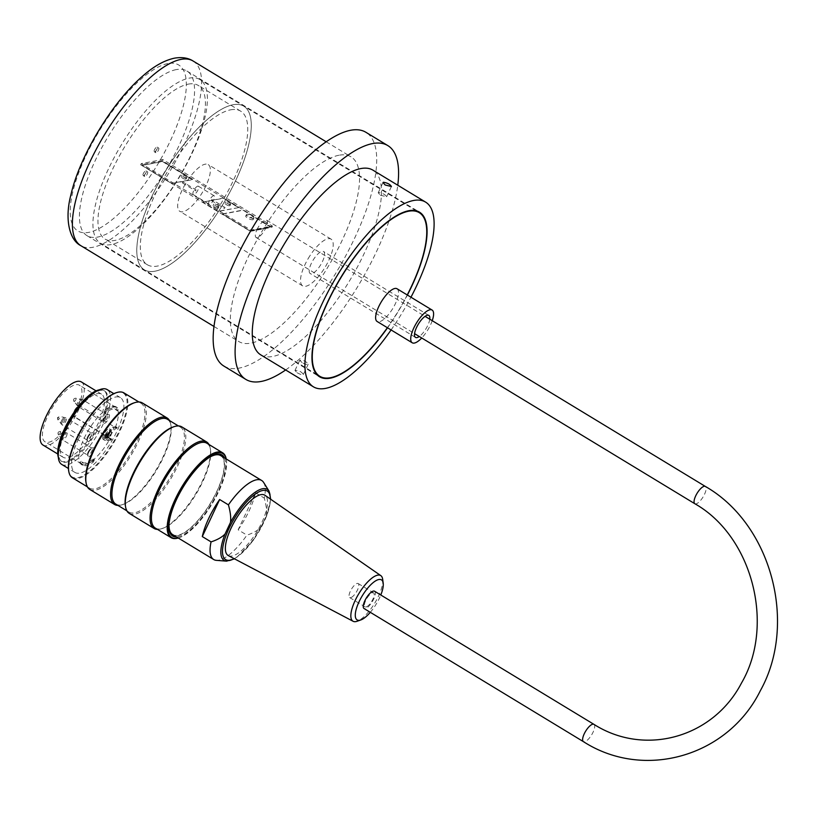 <?xml version="1.0" encoding="UTF-8"?>
<svg xmlns="http://www.w3.org/2000/svg" width="818" height="818" viewBox="0 0 818 818"><rect width="100%" height="100%" fill="white"/><g stroke="black" fill="none" stroke-linecap="round" stroke-linejoin="round"><path stroke-width="0.61" stroke-dasharray="4.09 3.07" d="M61.698 464.399A43.763 15.164 121.3 0 0 97.373 434.849A43.763 15.164 121.3 0 0 107.117 389.562M78.6 438.663A43.763 15.164 121.3 0 0 75.011 472.477A43.763 15.164 121.3 0 0 110.686 442.927A43.763 15.164 121.3 0 0 120.43 397.64A43.763 15.164 121.3 0 0 78.6 438.663M99.254 389.849A41.248 14.295 -58.7 0 1 103.763 390.483A41.248 14.295 -58.7 0 1 94.581 433.162A41.248 14.295 -58.7 0 1 60.961 461.004A41.248 14.295 -58.7 0 1 58.323 457.293M66.227 428.775A36.933 12.791 121.3 0 0 63.201 457.313A36.933 12.791 121.3 0 0 98.497 422.701A36.933 12.791 121.3 0 0 101.524 394.174A36.933 12.791 121.3 0 0 66.227 428.775M208.968 444.501A50.604 17.536 -58.7 0 1 210.246 448.336A50.604 17.536 -58.7 0 1 195.297 494.276A50.604 17.536 -58.7 0 1 161.453 528.745A50.604 17.536 -58.7 0 1 157.455 529.389M129.264 513.397A50.604 17.536 121.3 0 0 170.512 479.236A50.604 17.536 121.3 0 0 181.78 426.873M169.49 420.534A50.604 17.536 -58.7 0 1 170.757 424.378A50.604 17.536 -58.7 0 1 155.819 470.319A50.604 17.536 -58.7 0 1 121.964 504.788A50.604 17.536 -58.7 0 1 117.966 505.422M89.786 489.44A50.604 17.536 121.3 0 0 131.023 455.278A50.604 17.536 121.3 0 0 142.291 402.916M116.34 392.691A49.1 17.014 -58.7 0 1 112.27 443.888A49.1 17.014 -58.7 0 1 68.732 471.137M178.232 537.999A49.1 17.014 121.3 0 0 179.009 537.763A49.1 17.014 121.3 0 0 218.764 491.465A49.1 17.014 121.3 0 0 226.361 459.757A49.1 17.014 121.3 0 0 226.197 458.949M224.48 457.906A47.464 16.442 -58.7 0 1 218.048 491.598A47.464 16.442 -58.7 0 1 176.504 536.956M226.218 458.97A49.653 17.209 -58.7 0 1 226.238 459.092A49.653 17.209 -58.7 0 1 218.57 491.148A49.653 17.209 -58.7 0 1 178.365 537.968A49.653 17.209 -58.7 0 1 178.252 538.009M206.831 443.203A49.653 17.209 -58.7 0 1 210.451 449.501A49.653 17.209 -58.7 0 1 195.788 494.573A49.653 17.209 -58.7 0 1 162.577 528.387A49.653 17.209 -58.7 0 1 155.318 528.091M72.403 477.773A49.653 17.209 121.3 0 0 112.864 444.256A49.653 17.209 121.3 0 0 123.917 392.885M133.774 402.967A49.653 17.209 -58.7 0 1 141.023 403.264A49.653 17.209 -58.7 0 1 129.98 454.634A49.653 17.209 -58.7 0 1 89.51 488.152A49.653 17.209 -58.7 0 1 85.9 481.853M167.353 419.245A49.653 17.209 -58.7 0 1 170.962 425.544A49.653 17.209 -58.7 0 1 156.299 470.616A49.653 17.209 -58.7 0 1 123.089 504.43A49.653 17.209 -58.7 0 1 115.839 504.133M173.252 426.935A49.653 17.209 -58.7 0 1 180.512 427.231A49.653 17.209 -58.7 0 1 169.459 478.602A49.653 17.209 -58.7 0 1 128.999 512.119A49.653 17.209 -58.7 0 1 125.389 505.821M91.872 394.429A41.248 14.295 -58.7 0 1 104.643 391.014A41.248 14.295 -58.7 0 1 95.461 433.693A41.248 14.295 -58.7 0 1 61.841 461.536A41.248 14.295 -58.7 0 1 58.978 448.632M222.465 456.689A46.636 16.166 -58.7 0 1 217.036 491.26A46.636 16.166 -58.7 0 1 174.5 535.729M169.152 529.543A46.636 16.166 -58.7 0 1 169.06 529.052A46.636 16.166 -58.7 0 1 182.833 486.71A46.636 16.166 -58.7 0 1 214.03 454.951A46.636 16.166 -58.7 0 1 214.51 454.808M351.382 597.406A8.211 2.843 121.3 0 0 357.354 590.228A8.211 2.843 121.3 0 0 358.192 583.531A8.211 2.843 121.3 0 0 351.505 589.072A8.211 2.843 121.3 0 0 349.675 597.569A8.211 2.843 121.3 0 0 351.382 597.406M366.74 606.721A8.211 2.843 121.3 0 0 372.711 599.543A8.211 2.843 121.3 0 0 373.55 592.856A8.211 2.843 121.3 0 0 366.863 598.387A8.211 2.843 121.3 0 0 365.032 606.884A8.211 2.843 121.3 0 0 366.74 606.721M370.298 612.324A23.436 8.119 121.3 0 0 380.799 595.013M382.66 579.226A26.708 9.254 -58.7 0 1 375.421 601.987A26.708 9.254 -58.7 0 1 358.499 620.678A26.708 9.254 -58.7 0 1 357.149 621.251M228.365 555.616A35.286 12.229 121.3 0 0 256.903 531.659A35.286 12.229 121.3 0 0 264.971 495.289M263.662 482.497A46.227 16.023 -58.7 0 1 264.275 498.101C266.29 505.207 266.965 511.066 266.331 515.688L260.901 527.273C257.885 530.453 253.232 533.08 246.924 535.136A46.227 16.023 -58.7 0 1 216.412 560.361M238.15 529.819A46.227 16.023 121.3 0 0 255.502 492.773L238.15 529.819L246.924 535.136M255.502 492.773L264.275 498.101M209.52 457.303A46.227 16.023 121.3 0 0 170.052 516.996A46.227 16.023 121.3 0 0 169.07 523.96M172.67 534.624A46.227 16.023 121.3 0 0 216.852 491.301A46.227 16.023 121.3 0 0 220.635 455.575M107.403 434.368L106.095 434.614L105.42 436.045L107.455 435.667L109.949 430.34L109.234 430.472L107.403 434.368L108.283 434.9L106.964 435.156L106.299 436.577L108.334 436.199L110.829 430.871L110.113 431.004L108.283 434.9M103.712 437.978L106.033 433.029L108.068 432.64L107.393 434.072L106.084 434.317L105.103 436.413L107.322 435.994L106.657 437.415L103.712 437.978L104.592 438.509L106.913 433.56L108.937 433.172L108.273 434.603L106.953 434.849L105.972 436.945L108.201 436.526L107.536 437.957L104.592 438.509M109.234 430.472L110.113 431.004M109.949 430.34L110.829 430.871M107.455 435.667L108.334 436.199M105.42 436.045L106.299 436.577M106.095 434.614L106.964 435.156M107.393 434.072L108.273 434.603M108.068 432.64L108.937 433.172M106.084 434.317L106.953 434.849M105.103 436.413L105.972 436.945M107.322 435.994L108.201 436.526M106.657 437.415L107.536 437.957M106.033 433.029L106.913 433.56M110.369 434.419A6.155 2.137 -58.7 0 1 104.489 440.196A6.155 2.137 -58.7 0 1 105.859 433.826A6.155 2.137 -58.7 0 1 110.88 429.665A6.155 2.137 -58.7 0 1 110.369 434.419M103.743 418.744A4.08 1.411 121.3 0 0 103.109 421.372A4.08 1.411 121.3 0 0 103.405 421.894A4.08 1.411 121.3 0 0 106.729 419.143A4.08 1.411 121.3 0 0 107.639 414.92A4.08 1.411 121.3 0 0 107.035 414.9A4.08 1.411 121.3 0 0 103.743 418.744M88.139 452.047A4.08 1.411 -58.7 0 1 91.442 448.203A4.08 1.411 -58.7 0 1 92.035 448.233A4.08 1.411 -58.7 0 1 91.125 452.446A4.08 1.411 -58.7 0 1 87.802 455.197A4.08 1.411 -58.7 0 1 87.506 454.685A4.08 1.411 -58.7 0 1 88.139 452.047M87.567 436.976A4.08 1.411 -58.7 0 1 90.87 433.131A4.08 1.411 -58.7 0 1 91.463 433.151A4.08 1.411 -58.7 0 1 90.563 437.364A4.08 1.411 -58.7 0 1 87.24 440.125A4.08 1.411 -58.7 0 1 86.943 439.603A4.08 1.411 -58.7 0 1 87.567 436.976M74.694 416.822L74.346 415.329A33.098 11.472 -58.7 0 1 45.01 441.792A33.098 11.472 -58.7 0 1 52.372 407.548A33.098 11.472 -58.7 0 1 79.356 385.196A33.098 11.472 -58.7 0 1 78.579 406.29L79.827 405.881A6.288 2.178 121.3 0 0 74.939 411.065A6.288 2.178 121.3 0 0 74.019 416.73A6.288 2.178 121.3 0 0 74.694 416.822L110.236 438.397A33.098 11.472 -58.7 0 1 109.745 439.266A33.098 11.472 -58.7 0 1 92.291 460.687A33.098 11.472 -58.7 0 1 81.422 463.888A33.098 11.472 -58.7 0 1 80.338 462.937A33.098 11.472 -58.7 0 1 84.131 438.315A33.098 11.472 -58.7 0 1 104.898 410.503A33.098 11.472 -58.7 0 1 115.767 407.292A33.098 11.472 -58.7 0 1 116.851 408.254A33.098 11.472 -58.7 0 1 115.665 426.618A33.098 11.472 -58.7 0 1 115.358 427.446L79.827 405.881L78.579 406.29A5.194 1.8 -58.7 0 0 74.131 411.249A5.194 1.8 -58.7 0 0 74.346 415.329M109.06 433.622A6.155 2.137 121.3 0 0 109.561 428.867A6.155 2.137 121.3 0 0 104.54 433.029A6.155 2.137 121.3 0 0 103.17 439.389A6.155 2.137 121.3 0 0 109.06 433.622M104.142 419.368A5.174 1.789 -58.7 0 1 108.324 414.491A5.174 1.789 -58.7 0 1 107.925 419.869A5.174 1.789 -58.7 0 1 103.344 422.701A5.174 1.789 -58.7 0 1 104.142 419.368M88.538 452.671A5.174 1.789 -58.7 0 1 92.72 447.794A5.174 1.789 -58.7 0 1 92.332 453.172A5.174 1.789 -58.7 0 1 87.741 456.015A5.174 1.789 -58.7 0 1 88.538 452.671M87.976 437.589A5.174 1.789 -58.7 0 1 92.158 432.722A5.174 1.789 -58.7 0 1 91.759 438.1A5.174 1.789 -58.7 0 1 87.168 440.933A5.174 1.789 -58.7 0 1 87.976 437.589M81.34 381.924A36.933 12.791 -58.7 0 1 78.323 410.462A36.933 12.791 -58.7 0 1 43.027 445.064M107.956 440.626L110.951 440.064L109.632 439.266L106.637 439.828L107.956 440.626L113.866 428.019L116.862 427.456A1.646 0.573 -58.7 0 0 117.281 427.211L115.972 426.413A1.646 0.573 -58.7 0 1 115.665 426.618A1.646 0.573 -58.7 0 1 115.542 426.659L116.862 427.456M106.637 439.828L112.547 427.221L113.866 428.019M109.632 439.266A1.646 0.573 -58.7 0 1 109.745 439.266A1.646 0.573 -58.7 0 1 109.817 439.286A1.646 0.573 -58.7 0 1 109.898 439.378L111.217 440.176A33.65 11.656 121.3 0 0 111.79 439.143L111.575 439.184A6.288 2.178 -58.7 0 1 110.87 439.092A6.288 2.178 -58.7 0 1 111.8 433.407A6.288 2.178 -58.7 0 1 116.698 428.243L116.923 428.203A33.65 11.656 121.3 0 0 117.281 427.211M115.358 427.446A6.288 2.178 -58.7 0 1 115.389 427.446L116.923 428.203M111.79 439.143L110.256 438.387A6.288 2.178 -58.7 0 1 110.236 438.397M117.097 407.732L116.054 409.961A31.319 10.849 121.3 0 0 114.847 408.816A31.319 10.849 121.3 0 0 104.101 412.211L105.42 413.008A31.319 10.849 -58.7 0 1 116.166 409.613A31.319 10.849 -58.7 0 1 117.373 410.759L118.416 408.53A33.65 11.656 121.3 0 0 117.373 407.63A33.65 11.656 121.3 0 0 106.463 410.779L105.144 409.982A33.65 11.656 -58.7 0 1 116.054 406.832A33.65 11.656 -58.7 0 1 117.097 407.732L118.416 408.53M116.054 409.961L117.373 410.759M93.099 458.97L94.407 459.777A31.319 10.849 -58.7 0 1 83.661 463.172A31.319 10.849 -58.7 0 1 82.454 462.027L81.411 464.256A33.65 11.656 121.3 0 0 82.454 465.156A33.65 11.656 121.3 0 0 93.364 462.006L92.045 461.209L93.099 458.97A31.319 10.849 -58.7 0 1 82.352 462.374A31.319 10.849 -58.7 0 1 81.146 461.229L82.454 462.027M112.547 427.221L115.542 426.659M106.463 410.779L105.42 413.008M104.101 412.211L105.144 409.982M93.364 462.006L94.407 459.777M81.146 461.229L80.092 463.458L81.411 464.256M92.045 461.209A33.65 11.656 -58.7 0 1 81.146 464.358A33.65 11.656 -58.7 0 1 80.092 463.458M110.481 438.346A33.65 11.656 -58.7 0 1 109.898 439.378M115.972 426.413A33.65 11.656 -58.7 0 1 115.604 427.405M374.542 591.22A10.123 3.507 -58.7 0 1 372.292 601.69A10.123 3.507 -58.7 0 1 364.041 608.52M256.954 229.674A10.123 3.507 -58.7 0 1 266.627 220.185A10.123 3.507 -58.7 0 1 264.367 230.656A10.123 3.507 -58.7 0 1 256.116 237.486A10.123 3.507 -58.7 0 1 256.954 229.674M185.85 179.173A2.74 0.767 25.1 0 0 186.136 178.999A2.74 0.767 25.1 0 0 183.978 177.148A2.74 0.767 25.1 0 0 181.177 176.678A2.74 0.767 25.1 0 0 182.884 178.304A2.74 0.767 25.1 0 0 185.85 179.173M186.514 177.741A2.74 0.767 -154.9 0 1 183.549 176.882A2.74 0.767 -154.9 0 1 181.852 175.256A2.74 0.767 -154.9 0 1 184.643 175.727A2.74 0.767 -154.9 0 1 186.801 177.578A2.74 0.767 -154.9 0 1 186.514 177.741M217.772 208.048A2.74 0.767 25.1 0 0 218.048 207.874A2.74 0.767 25.1 0 0 215.901 206.024A2.74 0.767 25.1 0 0 213.099 205.553A2.74 0.767 25.1 0 0 214.807 207.179A2.74 0.767 25.1 0 0 217.772 208.048M218.437 206.617A2.74 0.767 -154.9 0 1 215.471 205.758A2.74 0.767 -154.9 0 1 213.764 204.132A2.74 0.767 -154.9 0 1 216.566 204.602A2.74 0.767 -154.9 0 1 218.723 206.453A2.74 0.767 -154.9 0 1 218.437 206.617M229.725 205.799A2.74 0.767 25.1 0 0 230.001 205.625A2.74 0.767 25.1 0 0 227.854 203.774A2.74 0.767 25.1 0 0 225.052 203.304A2.74 0.767 25.1 0 0 226.76 204.929A2.74 0.767 25.1 0 0 229.725 205.799M230.39 204.367A2.74 0.767 -154.9 0 1 227.424 203.498A2.74 0.767 -154.9 0 1 225.717 201.872A2.74 0.767 -154.9 0 1 228.519 202.343A2.74 0.767 -154.9 0 1 230.676 204.193A2.74 0.767 -154.9 0 1 230.39 204.367M252.752 219.776A4.1 1.145 25.1 0 0 253.181 219.521A4.1 1.145 25.1 0 0 249.95 216.739A4.1 1.145 25.1 0 0 245.748 216.034A4.1 1.145 25.1 0 0 248.304 218.478A4.1 1.145 25.1 0 0 252.752 219.776M253.427 218.345A4.1 1.145 -154.9 0 1 248.979 217.046A4.1 1.145 -154.9 0 1 246.422 214.613A4.1 1.145 -154.9 0 1 250.615 215.318A4.1 1.145 -154.9 0 1 253.846 218.089A4.1 1.145 -154.9 0 1 253.427 218.345M141.954 165.461L162.516 161.586L192.342 179.694L171.79 183.559L141.954 165.461L162.629 161.351L192.455 179.459L171.903 183.324L142.066 165.216M250.39 231.341L271.903 227.292L162.22 160.727L140.706 164.776L250.39 231.341L250.952 230.155L272.466 226.095L162.782 159.541L141.269 163.59L250.952 230.155M140.706 164.776L141.269 163.59M242.915 210.073L270.441 227.087L249.991 230.717L222.353 213.948L242.915 210.073L270.553 226.852M217.966 211.279L202.496 202.199L223.171 198.089L238.416 207.649L217.966 211.279L202.608 201.964M270.441 227.087L249.879 230.952L222.353 213.948M223.171 198.089L238.529 207.414M222.24 214.183L242.803 210.308M238.416 207.649L217.854 211.514M202.496 202.199L223.058 198.334M162.22 160.727L162.782 159.541M271.903 227.292L272.466 226.095M182.915 181.944L182.353 182.884L182.915 181.944L196.085 189.94L195.512 190.87L196.085 189.94M198.324 186.177A4.928 1.708 121.3 0 0 194.316 189.561A4.928 1.708 121.3 0 0 193.242 194.612A4.928 1.708 121.3 0 0 197.261 191.289A4.928 1.708 121.3 0 0 198.355 186.197A4.928 1.708 121.3 0 0 198.324 186.177M214.122 195.768A4.928 1.708 121.3 0 0 210.114 199.142A4.928 1.708 121.3 0 0 209.04 204.203A4.928 1.708 121.3 0 0 213.048 200.87A4.928 1.708 121.3 0 0 214.152 195.778A4.928 1.708 121.3 0 0 214.122 195.768M211.872 199.52L211.31 200.461L211.882 199.52L225.042 207.506L224.469 208.447L225.032 207.506M308.212 258.539A27.352 9.479 -58.7 0 1 331.065 239.132A27.352 9.479 -58.7 0 1 324.971 267.435A27.352 9.479 -58.7 0 1 302.68 285.901A27.352 9.479 -58.7 0 1 308.212 258.539M310.359 273.59A12.853 4.458 -58.7 0 1 310.196 273.509A12.853 4.458 -58.7 0 1 312.926 260.431A12.853 4.458 -58.7 0 1 323.386 251.443A12.853 4.458 -58.7 0 1 323.539 251.525A12.853 4.458 -58.7 0 1 320.809 264.613A12.853 4.458 -58.7 0 1 310.359 273.59M185.369 183.989A27.352 9.479 121.3 0 0 179.837 211.351A27.352 9.479 121.3 0 0 202.128 192.884A27.352 9.479 121.3 0 0 208.222 164.582A27.352 9.479 121.3 0 0 185.369 183.989M397.006 288.744A19.151 6.636 -58.7 0 1 392.742 308.56A19.151 6.636 -58.7 0 1 377.129 321.484M432.231 320.687A19.151 6.636 -58.7 0 1 421.73 337.987M407.241 294.961A95.737 33.18 -58.7 0 1 387.374 327.701M242.527 105.502A95.737 33.18 -58.7 0 1 243.703 106.125A95.737 33.18 -58.7 0 1 222.394 205.185A95.737 33.18 -58.7 0 1 144.357 269.817A95.737 33.18 -58.7 0 1 164.684 172.383A95.737 33.18 -58.7 0 1 242.527 105.502M429.767 319.194A12.853 4.458 -58.7 0 1 419.266 336.495M154.612 151.831A2.74 0.951 121.3 0 0 156.739 149.582A2.74 0.951 121.3 0 0 157.148 147.107A2.74 0.951 121.3 0 0 156.841 147.066A2.74 0.951 121.3 0 0 154.714 149.316A2.74 0.951 121.3 0 0 154.305 151.79A2.74 0.951 121.3 0 0 154.612 151.831M158.375 148.007A2.74 0.951 -58.7 0 1 158.682 148.048A2.74 0.951 -58.7 0 1 158.068 150.87A2.74 0.951 -58.7 0 1 155.839 152.721A2.74 0.951 -58.7 0 1 156.248 150.246A2.74 0.951 -58.7 0 1 158.375 148.007M143.467 175.614A2.74 0.951 121.3 0 0 145.594 173.375A2.74 0.951 121.3 0 0 146.003 170.901A2.74 0.951 121.3 0 0 145.696 170.86A2.74 0.951 121.3 0 0 143.569 173.109A2.74 0.951 121.3 0 0 143.16 175.584A2.74 0.951 121.3 0 0 143.467 175.614M147.23 171.79A2.74 0.951 -58.7 0 1 147.537 171.831A2.74 0.951 -58.7 0 1 146.923 174.663A2.74 0.951 -58.7 0 1 144.694 176.514A2.74 0.951 -58.7 0 1 145.103 174.04A2.74 0.951 -58.7 0 1 147.23 171.79M188.304 84.121A89.857 31.135 -58.7 0 1 198.314 85.461A89.857 31.135 -58.7 0 1 178.314 178.436A89.857 31.135 -58.7 0 1 105.072 239.101A89.857 31.135 -58.7 0 1 118.365 157.843A89.857 31.135 -58.7 0 1 188.304 84.121M230.635 109.817A89.857 31.135 -58.7 0 1 240.645 111.146A89.857 31.135 -58.7 0 1 220.645 204.122A89.857 31.135 -58.7 0 1 147.404 264.787A89.857 31.135 -58.7 0 1 160.706 183.539A89.857 31.135 -58.7 0 1 230.635 109.817M108.324 169.224A95.737 33.18 121.3 0 0 100.481 243.191A95.737 33.18 121.3 0 0 178.518 178.559A95.737 33.18 121.3 0 0 199.827 79.499A95.737 33.18 121.3 0 0 108.324 169.224M152.189 195.839A95.737 33.18 121.3 0 0 144.357 269.817A95.737 33.18 121.3 0 0 222.394 205.185A95.737 33.18 121.3 0 0 243.703 106.125A95.737 33.18 121.3 0 0 152.189 195.839M297.179 372.763C300.349 374.542 302.415 375.094 303.386 374.429C301.321 371.525 298.519 370.217 294.971 370.482L297.179 372.763M301.985 362.517L299.766 360.247C303.314 359.971 306.116 361.29 308.181 364.194C307.21 364.859 305.134 364.307 301.985 362.517M380.35 195.226L386.628 196.739C385.329 194.582 382.681 193.16 378.693 192.486L378.202 192.792L380.35 195.226M338.959 155.236A108.048 37.444 121.3 0 0 254.868 243.876A108.048 37.444 121.3 0 0 238.876 341.576A108.048 37.444 121.3 0 0 326.944 268.631A108.048 37.444 121.3 0 0 350.994 156.831A108.048 37.444 121.3 0 0 338.959 155.236M391.086 329.951A108.048 37.444 121.3 0 0 410.953 297.22M387.538 327.803A96.289 33.364 121.3 0 0 407.405 295.063M176.218 69.612A96.289 33.364 121.3 0 0 101.289 148.61A96.289 33.364 121.3 0 0 87.035 235.676A96.289 33.364 121.3 0 0 165.512 170.665A96.289 33.364 121.3 0 0 186.944 71.043A96.289 33.364 121.3 0 0 176.218 69.612M223.979 366.137A136.77 47.393 121.3 0 0 335.452 273.795A136.77 47.393 121.3 0 0 365.891 132.281M285.656 369.961A136.77 47.393 121.3 0 0 397.773 185.226M260.809 354.889A108.048 37.444 121.3 0 0 348.877 281.944A108.048 37.444 121.3 0 0 372.926 170.144M234.204 558.684A40.082 13.886 121.3 0 0 258.324 532.528A40.082 13.886 121.3 0 0 270.39 499.052M269.05 491.137A41.565 14.407 -58.7 0 1 266.331 515.688M260.901 527.273A41.565 14.407 -58.7 0 1 226.566 561.148M74.223 401.546A1.912 0.665 121.3 0 0 75.767 399.869A1.912 0.665 121.3 0 0 75.91 398.223A1.912 0.665 121.3 0 0 74.438 399.542A1.912 0.665 121.3 0 0 73.937 401.464A1.912 0.665 121.3 0 0 74.223 401.546M58.62 434.859A1.912 0.665 121.3 0 0 60.164 433.182A1.912 0.665 121.3 0 0 60.307 431.526A1.912 0.665 121.3 0 0 58.835 432.845A1.912 0.665 121.3 0 0 58.344 434.767A1.912 0.665 121.3 0 0 58.62 434.859M57.996 418.274A1.912 0.665 121.3 0 0 57.771 419.685A1.912 0.665 121.3 0 0 59.397 418.458A1.912 0.665 121.3 0 0 59.734 416.444A1.912 0.665 121.3 0 0 57.996 418.274M77.69 405.81A3.845 1.329 -58.7 0 1 77.127 405.636A3.845 1.329 -58.7 0 1 77.577 402.783A3.845 1.329 -58.7 0 1 81.084 399.123A3.845 1.329 -58.7 0 1 80.798 402.436A3.845 1.329 -58.7 0 1 77.69 405.81M62.086 439.123A3.845 1.329 -58.7 0 1 61.524 438.939A3.845 1.329 -58.7 0 1 61.974 436.096A3.845 1.329 -58.7 0 1 65.481 432.425A3.845 1.329 -58.7 0 1 65.205 435.738A3.845 1.329 -58.7 0 1 62.086 439.123M61.411 421.014A3.845 1.329 -58.7 0 1 64.919 417.344A3.845 1.329 -58.7 0 1 64.233 421.393A3.845 1.329 -58.7 0 1 60.961 423.867A3.845 1.329 -58.7 0 1 61.411 421.014M78.528 403.448A4.08 1.411 121.3 0 0 78.191 406.597A4.08 1.411 121.3 0 0 78.651 406.648A4.08 1.411 121.3 0 0 81.82 403.305A4.08 1.411 121.3 0 0 82.424 399.624A4.08 1.411 121.3 0 0 78.528 403.448M62.925 436.751A4.08 1.411 121.3 0 0 62.587 439.9A4.08 1.411 121.3 0 0 63.047 439.961A4.08 1.411 121.3 0 0 66.217 436.618A4.08 1.411 121.3 0 0 66.82 432.926A4.08 1.411 121.3 0 0 62.925 436.751M62.362 421.669A4.08 1.411 121.3 0 0 62.025 424.818A4.08 1.411 121.3 0 0 65.348 422.068A4.08 1.411 121.3 0 0 66.258 417.855A4.08 1.411 121.3 0 0 62.362 421.669M110.256 438.387L111.575 439.184M115.389 427.446L116.698 428.243M593.909 724.339A10.123 3.507 -58.7 0 1 591.659 734.809A10.123 3.507 -58.7 0 1 583.408 741.64M694.85 503.735A10.123 3.507 121.3 0 0 703.102 496.904A10.123 3.507 121.3 0 0 705.351 486.434M167.782 63.579A97.107 33.65 121.3 0 0 71.687 197.179A97.107 33.65 121.3 0 0 145.185 183.344A97.107 33.65 121.3 0 0 167.782 63.579M193.048 60.982A108.048 37.444 -58.7 0 1 168.999 172.782A108.048 37.444 -58.7 0 1 80.931 245.727M120.43 397.64L113.835 393.642M75.011 472.477L68.415 468.479M141.023 403.264L138.896 401.975M89.51 488.152L87.373 486.863M180.512 427.231L178.375 425.933M128.999 512.119L126.862 510.821M104.643 391.014L103.763 390.483M61.841 461.536L60.961 461.004M170.962 425.544L170.757 424.378M123.089 504.43L121.964 504.788M210.451 449.501L210.246 448.336M162.577 528.387L161.453 528.745M226.361 459.757L226.238 459.092M179.009 537.763L178.365 537.968M169.06 529.052L169.234 530.054M214.03 454.951L215.001 454.644M349.675 597.569L365.032 606.884M358.192 583.531L373.55 592.856M270.707 499.266L266.484 516.485L253.13 540.524L236.525 557.62L234.531 558.858M107.639 414.92L82.424 399.624L75.91 398.223C73.794 398.305 73.139 399.389 73.937 401.464L78.191 406.597L103.405 421.894M92.035 448.233L66.82 432.926L60.307 431.526C58.201 431.618 57.536 432.691 58.344 434.767L62.587 439.9L87.802 455.197M87.24 440.125L62.025 424.818L57.771 419.685L57.546 417.589L59.734 416.444L66.258 417.855L91.463 433.151M110.87 439.092L74.019 416.73L73.16 413.918C74.213 409.879 76.227 407.159 79.223 405.748M103.17 439.389L104.489 440.196M109.561 428.867L110.88 429.665M103.109 421.372L103.344 422.701M107.035 414.9L108.324 414.491M87.506 454.685L87.741 456.015M91.442 448.203L92.72 447.794M86.943 439.603L87.168 440.933M90.87 433.131L92.158 432.722M101.524 394.174L96.074 390.871M63.201 457.313L57.761 454.01M115.767 407.292L79.356 385.196M81.422 463.888L45.01 441.792M116.166 409.613L114.847 408.816M83.661 463.172L82.352 462.374M109.817 439.286L111.136 440.084M81.146 464.358L82.454 465.156M116.054 406.832L117.373 407.63M256.116 237.486L414.562 333.642M266.627 220.185L425.063 316.341M181.852 175.256L181.177 176.678M186.801 177.578L186.136 178.999M213.764 204.132L213.099 205.553M218.723 206.453L218.048 207.874M225.717 201.872L225.052 203.304M230.676 204.193L230.001 205.625M246.422 214.613L245.748 216.034M253.846 218.089L253.181 219.521M182.353 182.884L195.512 190.87M193.242 194.612L209.04 204.203M198.355 186.197L214.152 195.778M211.31 200.461L224.469 208.447M331.065 239.132L208.222 164.582M302.68 285.901L179.837 211.351M416.147 210.778L199.827 79.499M316.811 374.47L100.481 243.191M428.836 315.431L323.539 251.525M415.493 337.405L310.196 273.509M154.305 151.79L155.839 152.721M157.148 147.107L158.682 148.048M143.16 175.584L144.694 176.514M146.003 170.901L147.537 171.831M240.645 111.146L198.314 85.461M147.404 264.787L105.072 239.101M303.386 374.429L308.181 364.194M294.971 370.482L299.756 360.247M386.628 196.739L391.423 186.504M378.202 192.792L382.998 182.557M214.04 326.505L238.876 341.576M326.147 141.759L350.994 156.831M87.035 235.676L319.562 376.781M186.944 71.043L419.47 212.148"/><path stroke-width="1.23" d="M113.835 393.642L107.117 389.562A43.763 15.164 121.3 0 0 93.559 393.192A43.763 15.164 121.3 0 0 65.287 430.585A43.763 15.164 121.3 0 0 58.661 450.708A43.763 15.164 121.3 0 0 61.698 464.399L68.415 468.479M58.323 457.293A41.248 14.295 -58.7 0 1 64.336 429.133A41.248 14.295 -58.7 0 1 99.254 389.849M157.455 529.389A50.604 17.536 -58.7 0 1 154.06 528.448A50.604 17.536 -58.7 0 1 158.201 489.348A50.604 17.536 -58.7 0 1 206.565 441.914A50.604 17.536 -58.7 0 1 208.968 444.501M206.565 441.914L181.78 426.873A50.604 17.536 121.3 0 0 174.377 426.577A50.604 17.536 121.3 0 0 133.406 474.297A50.604 17.536 121.3 0 0 125.583 506.986A50.604 17.536 121.3 0 0 129.264 513.397L154.06 528.448M117.966 505.422A50.604 17.536 -58.7 0 1 114.571 504.481A50.604 17.536 -58.7 0 1 118.712 465.381A50.604 17.536 -58.7 0 1 167.077 417.957A50.604 17.536 -58.7 0 1 169.49 420.534M167.077 417.957L142.291 402.916A50.604 17.536 121.3 0 0 134.898 402.609A50.604 17.536 121.3 0 0 93.927 450.34A50.604 17.536 121.3 0 0 86.105 483.019A50.604 17.536 121.3 0 0 89.786 489.44L114.571 504.481M68.732 471.137A49.1 17.014 -58.7 0 1 68.671 470.81A49.1 17.014 -58.7 0 1 76.268 439.102A49.1 17.014 -58.7 0 1 116.023 392.793A49.1 17.014 -58.7 0 1 116.34 392.691M226.197 458.949A49.1 17.014 121.3 0 0 182.762 486.669A49.1 17.014 121.3 0 0 178.232 537.999M176.504 536.956A47.464 16.442 -58.7 0 1 169.234 530.054A47.464 16.442 -58.7 0 1 183.252 486.966A47.464 16.442 -58.7 0 1 215.001 454.644A47.464 16.442 -58.7 0 1 224.48 457.906M178.252 538.009A49.653 17.209 -58.7 0 1 171.115 537.682A49.653 17.209 -58.7 0 1 175.175 499.317A49.653 17.209 -58.7 0 1 222.629 452.794A49.653 17.209 -58.7 0 1 226.218 458.97M171.115 537.682L155.318 528.091A49.653 17.209 -58.7 0 1 159.387 489.737A49.653 17.209 -58.7 0 1 206.831 443.203L222.629 452.794M138.896 401.975L123.917 392.885A49.653 17.209 121.3 0 0 116.657 392.589A49.653 17.209 121.3 0 0 76.463 439.409A49.653 17.209 121.3 0 0 68.794 471.475A49.653 17.209 121.3 0 0 72.403 477.773L87.373 486.863M86.105 483.019L85.9 481.853A49.653 17.209 -58.7 0 1 93.579 449.798A49.653 17.209 -58.7 0 1 133.774 402.967L134.898 402.609M126.862 510.821L115.839 504.133A49.653 17.209 -58.7 0 1 119.898 465.769A49.653 17.209 -58.7 0 1 167.353 419.245L178.375 425.933M125.583 506.986L125.389 505.821A49.653 17.209 -58.7 0 1 133.058 473.755A49.653 17.209 -58.7 0 1 173.252 426.935L174.377 426.577M58.661 450.708L58.978 448.632A41.248 14.295 -58.7 0 1 65.215 429.665A41.248 14.295 -58.7 0 1 91.872 394.429L93.559 393.192M174.5 535.729A46.636 16.166 -58.7 0 1 169.152 529.543M214.51 454.808A46.636 16.166 -58.7 0 1 222.465 456.689M380.799 595.013A23.436 8.119 121.3 0 0 383.192 583.081A23.436 8.119 121.3 0 0 362.354 595.657A23.436 8.119 121.3 0 0 360.82 619.952A23.436 8.119 121.3 0 0 362.006 619.441A23.436 8.119 121.3 0 0 370.298 612.324M360.82 619.952L357.149 621.251A26.708 9.254 -58.7 0 1 353.12 621.291A26.708 9.254 -58.7 0 1 355.135 600.555A26.708 9.254 -58.7 0 1 380.83 575.637A26.708 9.254 -58.7 0 1 382.66 579.226L383.192 583.081M380.83 575.637L264.971 495.289A35.286 12.229 121.3 0 0 231.034 528.224A35.286 12.229 121.3 0 0 228.365 555.616L353.12 621.291M202.291 536.567L219.643 499.522A46.227 16.023 121.3 0 0 202.291 536.567L211.064 541.894C217.373 539.829 222.026 537.201 225.042 534.021L230.471 522.436C231.116 517.814 230.431 511.956 228.416 504.849A46.227 16.023 -58.7 0 1 261.658 480.473A46.227 16.023 -58.7 0 1 263.662 482.497L269.05 491.137L270.707 499.266M228.416 504.849L219.643 499.522M234.531 558.858L226.566 561.148L216.412 560.361A46.227 16.023 -58.7 0 1 213.692 559.512A46.227 16.023 -58.7 0 1 211.064 541.894M169.07 523.96A46.227 16.023 121.3 0 0 172.67 534.624L213.692 559.512M261.658 480.473L220.635 455.575A46.227 16.023 121.3 0 0 209.52 457.303M57.761 454.01L43.027 445.064A36.933 12.791 -58.7 0 1 51.248 406.853A36.933 12.791 -58.7 0 1 81.34 381.924L96.074 390.871M583.408 741.64L364.041 608.52A10.123 3.507 -58.7 0 1 364.869 600.698A10.123 3.507 -58.7 0 1 374.542 591.22L593.909 724.339C644.809 756.722 713.03 737.744 741.466 683.081C775.413 625.044 752.182 536.117 694.85 503.735A10.123 3.507 121.3 0 1 695.678 495.912A10.123 3.507 121.3 0 1 705.351 486.434C771.313 524.123 797.918 623.459 760.28 690.821C727.897 756.486 644.063 780.669 583.408 741.64A10.123 3.507 -58.7 0 1 584.236 733.828A10.123 3.507 -58.7 0 1 593.909 724.339M421.73 337.987A19.151 6.636 -58.7 0 1 412.231 342.783L377.129 321.484A19.151 6.636 -58.7 0 1 381.198 302.006A19.151 6.636 -58.7 0 1 396.771 288.621A19.151 6.636 -58.7 0 1 397.006 288.744L432.098 310.053A19.151 6.636 -58.7 0 1 432.231 320.687M412.231 342.783A19.151 6.636 -58.7 0 1 416.301 323.304A19.151 6.636 -58.7 0 1 431.863 309.92A19.151 6.636 -58.7 0 1 432.098 310.053M387.374 327.701A95.737 33.18 -58.7 0 1 319.848 376.321A95.737 33.18 -58.7 0 1 340.176 278.887A95.737 33.18 -58.7 0 1 418.018 212.005A95.737 33.18 -58.7 0 1 419.184 212.619A95.737 33.18 -58.7 0 1 407.241 294.961M419.266 336.495A12.853 4.458 -58.7 0 1 415.493 337.405A12.853 4.458 -58.7 0 1 418.223 324.327A12.853 4.458 -58.7 0 1 428.683 315.339A12.853 4.458 -58.7 0 1 428.836 315.431A12.853 4.458 -58.7 0 1 429.767 319.194M385.145 184.991L382.998 182.557L383.489 182.261C387.476 182.925 390.125 184.336 391.423 186.504L385.145 184.991M410.953 297.22A108.048 37.444 121.3 0 0 425.575 202.097A108.048 37.444 121.3 0 0 413.54 200.492A108.048 37.444 121.3 0 0 329.45 289.143A108.048 37.444 121.3 0 0 313.458 386.842A108.048 37.444 121.3 0 0 391.086 329.951M407.405 295.063A96.289 33.364 121.3 0 0 419.47 212.148A96.289 33.364 121.3 0 0 408.744 210.727A96.289 33.364 121.3 0 0 333.816 289.715A96.289 33.364 121.3 0 0 319.562 376.781A96.289 33.364 121.3 0 0 387.538 327.803M397.773 185.226A136.77 47.393 121.3 0 0 387.824 145.594L365.891 132.281A136.77 47.393 121.3 0 0 350.656 130.256A136.77 47.393 121.3 0 0 244.214 242.465A136.77 47.393 121.3 0 0 223.979 366.137L245.911 379.45A136.77 47.393 121.3 0 0 285.656 369.961M387.824 145.594A136.77 47.393 121.3 0 0 372.589 143.569A136.77 47.393 121.3 0 0 266.157 255.768A136.77 47.393 121.3 0 0 245.911 379.45M425.575 202.097L372.926 170.144A108.048 37.444 121.3 0 0 360.891 168.549A108.048 37.444 121.3 0 0 276.801 257.189A108.048 37.444 121.3 0 0 260.809 354.889L313.458 386.842M270.39 499.052A40.082 13.886 121.3 0 0 262.782 490.463A40.082 13.886 121.3 0 0 226.545 534.154A40.082 13.886 121.3 0 0 234.204 558.684M230.471 522.436A41.565 14.407 -58.7 0 1 269.05 491.137M226.566 561.148A41.565 14.407 -58.7 0 1 225.042 534.021M193.048 60.982C188.191 57.884 182.025 56.933 174.531 58.15C164.408 60.328 153.978 66.156 143.232 75.624C112.178 101.994 79.622 156.187 70.972 194.582C64.438 218.743 69.274 240.032 80.931 245.727A108.048 37.444 -58.7 0 1 96.923 148.027A108.048 37.444 -58.7 0 1 181.013 59.387A108.048 37.444 -58.7 0 1 193.048 60.982L326.147 141.759M68.671 470.81L68.794 471.475M116.023 392.793L116.657 392.589M414.562 333.642L694.85 503.735M425.063 316.341L705.351 486.434M419.184 212.619L416.147 210.778M319.848 376.321L316.811 374.47M80.931 245.727L214.04 326.505"/></g></svg>
